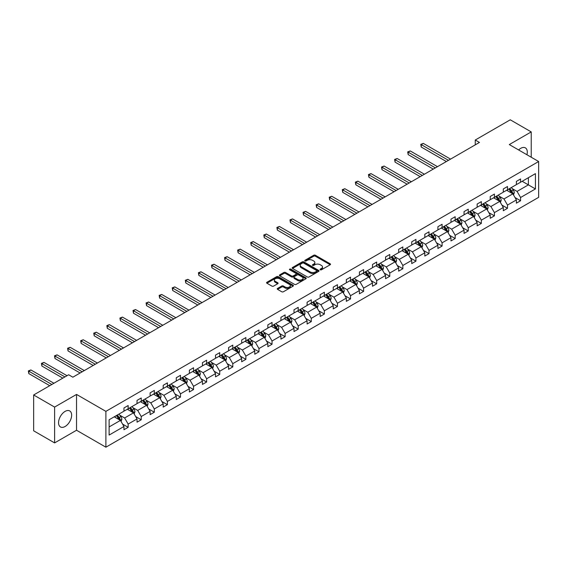 <?xml version="1.0" encoding="UTF-8"?>
<svg xmlns="http://www.w3.org/2000/svg" width="567" height="567" viewBox="0 0 567 567"><rect width="100%" height="100%" fill="white"/><g stroke="black" fill="none" stroke-linecap="round" stroke-linejoin="round"><path stroke-width="0.85" d="M320.277 269.8A0.815 0.468 0 0 0 321.432 269.8L330.178 264.754A1.162 0.673 0 0 0 330.518 264.279A1.162 0.673 0 0 0 330.178 263.804L315.365 255.249A1.162 0.673 0 0 0 313.714 255.249L304.968 260.296A0.815 0.468 0 0 0 306.123 260.962L307.257 260.31A3.728 2.148 0 0 1 312.523 260.31L313.757 261.018A3.728 2.148 0 0 1 314.848 262.542A3.728 2.148 0 0 1 313.757 264.066L312.623 264.718A0.815 0.468 0 0 0 313.778 265.384L314.912 264.725A3.728 2.148 0 0 1 320.178 264.725L321.411 265.441A3.728 2.148 0 0 1 322.503 266.965A3.728 2.148 0 0 1 321.411 268.482L320.277 269.134A0.815 0.468 0 0 0 320.277 269.8L320.277 269.134M65.092 426.497A9.249 5.337 120 0 0 71.137 418.347A9.249 5.337 120 0 0 69.72 410.933A9.249 5.337 120 0 0 65.092 411.394A9.249 5.337 120 0 0 59.053 419.545A9.249 5.337 120 0 0 60.471 426.951A9.249 5.337 120 0 0 65.092 426.497M526.934 154.748A9.249 5.337 120 0 0 525.375 147.867A9.249 5.337 120 0 0 520.747 148.32A9.249 5.337 120 0 0 518.628 149.957M277.582 288.419A1.162 0.673 0 0 0 277.242 288.894A1.162 0.673 0 0 0 277.582 289.368L281.742 291.764A1.162 0.673 0 0 0 283.387 291.764L293.096 286.158A1.162 0.673 0 0 0 293.437 285.683A1.162 0.673 0 0 0 293.096 285.208L278.284 276.653A1.162 0.673 0 0 0 276.639 276.653L266.922 282.26A1.162 0.673 0 0 0 266.582 282.742A1.162 0.673 0 0 0 266.922 283.216L271.947 286.115A1.162 0.673 0 0 0 273.592 286.115L277.745 283.713A1.162 0.673 0 0 0 278.092 283.238A1.162 0.673 0 0 0 277.745 282.763L275.257 281.324A3.111 1.8 0 0 1 274.35 280.055A3.111 1.8 0 0 1 276.271 278.39A3.111 1.8 0 0 1 279.659 278.78L289.418 284.414A3.111 1.8 0 0 1 290.325 285.683A3.111 1.8 0 0 1 288.405 287.349A3.111 1.8 0 0 1 285.01 286.959L283.387 286.016A1.162 0.673 0 0 0 281.742 286.016L277.582 288.419L277.582 289.368L281.742 286.987L281.742 286.016M76.538 394.426L54.609 407.085L33.651 394.979L33.651 430.807L54.609 442.905L76.538 430.247L105.887 447.193L105.887 411.366L76.538 394.426L76.538 430.247M531.229 157.229L531.229 131.913L509.301 144.571L538.65 161.517L105.887 411.366M531.229 131.913L510.265 119.807L475.259 140.021L475.259 144.861M33.651 394.979L68.657 374.766L72.852 377.19L479.448 142.437L475.259 140.021M307.335 276.987A1.162 0.673 0 0 0 308.987 276.987L318.697 271.38A1.162 0.673 0 0 0 319.037 270.906A1.162 0.673 0 0 0 318.697 270.431L303.884 261.876A1.162 0.673 0 0 0 302.232 261.876L292.522 267.482A1.162 0.673 0 0 0 292.182 267.957A1.162 0.673 0 0 0 292.522 268.432L307.335 276.987M290.006 269.977A0.815 0.468 0 0 1 290.836 270.09L305.882 278.78L296.187 284.379A1.162 0.673 0 0 1 294.542 284.379L279.722 275.824L279.722 274.875A1.162 0.673 0 0 0 279.382 275.349A1.162 0.673 0 0 0 279.722 275.824M279.722 274.875L283.883 272.472A1.162 0.673 0 0 1 285.527 272.472L291.537 275.945A1.162 0.673 0 0 0 293.182 275.945L295.939 274.35A1.162 0.673 0 0 0 296.279 273.875A1.162 0.673 0 0 0 295.939 273.4L289.68 269.793A0.815 0.468 0 0 1 290.836 269.127L305.897 277.823A1.162 0.673 0 0 1 306.237 278.298A1.162 0.673 0 0 1 305.897 278.773L305.897 277.823M54.609 407.085L54.609 442.905M109.119 419.764L123.96 411.195L123.96 407.957L128.149 405.533L128.149 408.779L137.037 403.647L137.037 400.401L141.233 397.984L141.233 401.223L150.12 396.092L150.12 392.853L154.316 390.429L154.316 393.675L163.204 388.544L163.204 385.298L167.393 382.874L167.393 386.12L176.28 380.989L176.28 377.742L180.476 375.326L180.476 378.572L189.364 373.433L189.364 370.194L193.553 367.77L193.553 371.016L202.447 365.885L202.447 362.639L206.636 360.222L206.636 363.461L215.524 358.33L215.524 355.091L219.72 352.667L219.72 355.913L228.607 350.782L228.607 347.536L232.796 345.119L232.796 348.358L241.684 343.226L241.684 339.987L245.88 337.563L245.88 340.81L254.767 335.678L254.767 332.432L258.963 330.008L258.963 333.254L267.851 328.123L267.851 324.877L272.04 322.46L272.04 325.706L280.927 320.568L280.927 317.329L285.123 314.905L285.123 318.151L294.011 313.019L294.011 309.773L298.207 307.357L298.207 310.596L307.094 305.464L307.094 302.225L311.283 299.801L311.283 303.047L320.171 297.916L320.171 294.67L324.367 292.253L324.367 295.492L333.254 290.361L333.254 287.122L337.443 284.698L337.443 287.944L346.338 282.813L346.338 279.566L350.526 277.143L350.526 280.389L359.414 275.257L359.414 272.011L363.61 269.594L363.61 272.84L372.498 267.709L372.498 264.463L376.686 262.039L376.686 265.285L385.574 260.154L385.574 256.908L389.77 254.491L389.77 257.73L398.658 252.598L398.658 249.36L402.853 246.936L402.853 250.182L411.741 245.05L411.741 241.804L415.93 239.387L415.93 242.626L424.818 237.495L424.818 234.256L429.013 231.832L429.013 235.078L437.901 229.947L437.901 226.701L442.097 224.277L442.097 227.523L450.985 222.392L450.985 219.145L455.173 216.729L455.173 219.975L464.061 214.843L464.061 211.597L468.257 209.173L468.257 212.419L477.145 207.288L477.145 204.042L481.34 201.625L481.34 204.864L490.228 199.733L490.228 196.494L494.417 194.07L494.417 197.316L503.305 192.185L503.305 188.939L507.5 186.522L507.5 189.761L516.388 184.629L516.388 181.39L520.577 178.966L520.577 182.213L535.425 173.644L535.425 188.939L520.577 197.507L520.577 200.753L516.388 203.17L516.388 199.931L507.5 205.063L507.5 208.302L503.305 210.726L503.305 207.479L494.417 212.611L494.417 215.857L490.228 218.281L490.228 215.035L481.34 220.166L481.34 223.412L477.145 225.829L477.145 222.583L468.257 227.714L468.257 230.96L464.061 233.384L464.061 230.138L455.173 235.27L455.173 238.516L450.985 240.932L450.985 237.693L442.097 242.825L442.097 246.064L437.901 248.488L437.901 245.242L429.013 250.373L429.013 253.619L424.818 256.036L424.818 252.797L415.93 257.928L415.93 261.167L411.741 263.591L411.741 260.345L402.853 265.476L402.853 268.723L398.658 271.146L398.658 267.9L389.77 273.032L389.77 276.278L385.574 278.695L385.574 275.449L376.686 280.58L376.686 283.826L372.498 286.25L372.498 283.004L363.61 288.135L363.61 291.381L359.414 293.798L359.414 290.559L350.526 295.69L350.526 298.929L346.338 301.353L346.338 298.107L337.443 303.239L337.443 306.485L333.254 308.902L333.254 305.663L324.367 310.794L324.367 314.033L320.171 316.457L320.171 313.211L311.283 318.342L311.283 321.588L307.094 324.012L307.094 320.766L298.207 325.897L298.207 329.143L294.011 331.56L294.011 328.314L285.123 333.446L285.123 336.692L280.927 339.116L280.927 335.87L272.04 341.001L272.04 344.247L267.851 346.664L267.851 343.425L258.963 348.556L258.963 351.795L254.767 354.219L254.767 350.973L245.88 356.104L245.88 359.35L241.684 361.767L241.684 358.528L232.796 363.66L232.796 366.899L228.607 369.323L228.607 366.076L219.72 371.208L219.72 374.454L215.524 376.871L215.524 373.632L206.636 378.763L206.636 382.009L202.447 384.426L202.447 381.18L193.553 386.311L193.553 389.557L189.364 391.981L189.364 388.735L180.476 393.867L180.476 397.113L176.28 399.529L176.28 396.29L167.393 401.422L167.393 404.661L163.204 407.085L163.204 403.839L154.316 408.97L154.316 412.216L150.12 414.633L150.12 411.394L141.233 416.525L141.233 419.764L137.037 422.188L137.037 418.942L128.149 424.073L128.149 427.32L123.96 429.736L123.96 426.497L109.119 435.066L109.119 419.764M105.887 447.193L538.65 197.337L538.65 161.517M127.313 409.261L133.514 412.847L124.627 417.978L119.779 415.172M124.627 417.978L128.149 424.073M133.514 412.847L137.037 418.942M123.96 410.423L124.627 410.813L128.149 408.779M140.396 401.712L146.598 405.292L137.71 410.423L132.855 407.623M137.71 410.423L141.233 416.525M146.598 405.292L150.12 411.394M137.037 402.868L137.71 403.257L141.233 401.223M153.473 394.157L159.681 397.736L150.794 402.868L145.939 400.068M150.794 402.868L154.316 408.97M159.681 397.736L163.204 403.839M150.12 395.319L150.794 395.709L154.316 393.675M166.556 386.602L172.758 390.188L163.87 395.319L159.022 392.52M163.87 395.319L167.393 401.422M172.758 390.188L176.28 396.29M163.204 387.764L163.87 388.154L167.393 386.12M179.633 379.054L185.841 382.633L176.954 387.764L172.099 384.965M176.954 387.764L180.476 393.867M185.841 382.633L189.364 388.735M176.28 380.216L176.954 380.599L180.476 378.572M192.716 371.498L198.925 375.085L190.037 380.216L185.182 377.409M190.037 380.216L193.553 386.311M198.925 375.085L202.447 381.18M189.364 372.661L190.037 373.051L193.553 371.016M205.8 363.95L212.001 367.529L203.114 372.661L198.259 369.861M203.114 372.661L206.636 378.763M212.001 367.529L215.524 373.632M202.447 365.113L203.114 365.495L206.636 363.461M218.876 356.395L225.085 359.981L216.197 365.113L211.342 362.306M216.197 365.113L219.72 371.208M225.085 359.981L228.607 366.076M215.524 357.557L216.197 357.947L219.72 355.913M231.96 348.847L238.168 352.426L229.274 357.557L224.426 354.758M229.274 357.557L232.796 363.66M238.168 352.426L241.684 358.528M228.607 350.002L229.274 350.392L232.796 348.358M245.043 341.291L251.245 344.871L242.357 350.009L237.502 347.202M242.357 350.009L245.88 356.104M251.245 344.871L254.767 350.973M241.684 342.454L242.357 342.844L245.88 340.81M258.12 333.736L264.328 337.322L255.441 342.454L250.586 339.654M255.441 342.454L258.963 348.556M264.328 337.322L267.851 343.425M254.767 334.899L255.441 335.288L258.963 333.254M271.203 326.188L277.405 329.767L268.517 334.899L263.669 332.099M268.517 334.899L272.04 341.001M277.405 329.767L280.927 335.87M267.851 327.35L268.517 327.733L272.04 325.706M284.287 318.633L290.488 322.219L281.601 327.35L276.746 324.544M281.601 327.35L285.123 333.446M290.488 322.219L294.011 328.314M280.927 319.795L281.601 320.185L285.123 318.151M297.363 311.085L303.572 314.664L294.684 319.795L289.829 316.996M294.684 319.795L298.207 325.897M303.572 314.664L307.094 320.766M294.011 312.247L294.684 312.63L298.207 310.596M310.447 303.529L316.648 307.116L307.761 312.247L302.913 309.44M307.761 312.247L311.283 318.342M316.648 307.116L320.171 313.211M307.094 304.692L307.761 305.081L311.283 303.047M323.53 295.981L329.732 299.56L320.844 304.692L315.989 301.892M320.844 304.692L324.367 310.794M329.732 299.56L333.254 305.663M320.171 297.143L320.844 297.526L324.367 295.492M336.607 288.426L342.815 292.005L333.928 297.143L329.073 294.337M333.928 297.143L337.443 303.239M342.815 292.005L346.338 298.107M333.254 289.588L333.928 289.978L337.443 287.944M349.69 280.871L355.892 284.457L347.004 289.588L342.149 286.789M347.004 289.588L350.526 295.69M355.892 284.457L359.414 290.559M346.338 282.033L347.004 282.423L350.526 280.389M362.767 273.322L368.975 276.902L360.088 282.033L355.233 279.233M360.088 282.033L363.61 288.135M368.975 276.902L372.498 283.004M359.414 274.485L360.088 274.867L363.61 272.84M375.85 265.767L382.059 269.353L373.164 274.485L368.316 271.678M373.164 274.485L376.686 280.58M382.059 269.353L385.574 275.449M372.498 266.929L373.164 267.319L376.686 265.285M388.934 258.219L395.135 261.798L386.247 266.929L381.393 264.13M386.247 266.929L389.77 273.032M395.135 261.798L398.658 267.9M385.574 259.381L386.247 259.764L389.77 257.73M402.01 250.664L408.219 254.25L399.331 259.381L394.476 256.575M399.331 259.381L402.853 265.476M408.219 254.25L411.741 260.345M398.658 251.826L399.331 252.216L402.853 250.182M415.094 243.115L421.295 246.695L412.407 251.826L407.56 249.026M412.407 251.826L415.93 257.928M421.295 246.695L424.818 252.797M411.741 244.278L412.407 244.66L415.93 242.626M428.177 235.56L434.379 239.139L425.491 244.278L420.636 241.471M425.491 244.278L429.013 250.373M434.379 239.139L437.901 245.242M424.818 236.722L425.491 237.112L429.013 235.078M441.254 228.005L447.462 231.591L438.574 236.722L433.72 233.923M438.574 236.722L442.097 242.825M447.462 231.591L450.985 237.693M437.901 229.167L438.574 229.557L442.097 227.523M454.337 220.457L460.539 224.036L451.651 229.167L446.803 226.368M451.651 229.167L455.173 235.27M460.539 224.036L464.061 230.138M450.985 221.619L451.651 222.002L455.173 219.975M467.421 212.901L473.622 216.488L464.734 221.619L459.88 218.812M464.734 221.619L468.257 227.714M473.622 216.488L477.145 222.583M464.061 214.064L464.734 214.454L468.257 212.419M480.497 205.353L486.706 208.932L477.818 214.064L472.963 211.264M477.818 214.064L481.34 220.166M486.706 208.932L490.228 215.035M477.145 206.516L477.818 206.898L481.34 204.864M493.581 197.798L499.782 201.384L490.894 206.516L486.039 203.709M490.894 206.516L494.417 212.611M499.782 201.384L503.305 207.479M490.228 198.96L490.894 199.35L494.417 197.316M506.657 190.25L512.866 193.829L503.978 198.96L499.123 196.161M503.978 198.96L507.5 205.063M512.866 193.829L516.388 199.931M503.305 191.412L503.978 191.795L507.5 189.761M522.172 181.291L528.38 184.87L517.061 191.412L512.207 188.605M517.061 191.412L520.577 197.507M535.425 188.939L528.38 184.87L528.38 177.705L535.425 173.644M516.388 183.857L517.061 184.247L520.577 182.213M109.119 426.93L120.438 420.395L114.229 416.816M120.438 420.395L123.96 426.497M515.006 197.536L520.577 200.753M501.923 205.084L507.5 208.302M488.839 212.639L494.417 215.857M475.763 220.187L481.34 223.412M462.679 227.743L468.257 230.96M449.596 235.291L455.173 238.516M436.519 242.846L442.097 246.064M423.436 250.401L429.013 253.619M410.359 257.95L415.93 261.167M397.276 265.505L402.853 268.723M384.192 273.053L389.77 276.278M371.116 280.608L376.686 283.826M358.032 288.156L363.61 291.381M344.949 295.712L350.526 298.929M331.872 303.267L337.443 306.485M318.789 310.815L324.367 314.033M305.705 318.37L311.283 321.588M292.629 325.919L298.207 329.143M279.545 333.474L285.123 336.692M266.469 341.022L272.04 344.247M253.385 348.577L258.963 351.795M240.302 356.133L245.88 359.35M227.225 363.681L232.796 366.899M214.142 371.236L219.72 374.454M201.058 378.784L206.636 382.009M187.982 386.34L193.553 389.557M174.898 393.888L180.476 397.113M161.815 401.443L167.393 404.661M148.738 408.998L154.316 412.216M135.655 416.547L141.233 419.764M122.578 424.102L128.149 427.32M320.603 269.913L321.411 269.453A3.728 2.148 0 0 0 322.503 267.929L322.503 266.965M314.848 262.542L314.848 263.513A3.728 2.148 0 0 1 313.757 265.03L312.949 265.498M330.178 263.804L330.178 264.754L315.365 256.213A1.162 0.673 0 0 0 313.714 256.213L305.294 261.075M318.697 270.431L318.697 271.38L303.884 262.847A1.162 0.673 0 0 0 302.232 262.847L292.537 268.446L292.522 267.482M316.641 271.239A0.815 0.468 0 0 0 316.641 270.572L303.636 263.067A0.815 0.468 0 0 0 302.48 263.067L301.29 263.754A3.728 2.148 0 0 0 300.198 265.278A3.728 2.148 0 0 0 301.29 266.795L310.177 271.926A3.728 2.148 0 0 0 315.443 271.926L316.641 271.239L316.641 272.21A0.815 0.468 0 0 0 316.875 271.877L316.875 270.906M300.198 265.278L300.198 266.242A3.728 2.148 0 0 0 301.29 267.766L301.29 266.795M316.641 272.21L315.443 272.897A3.728 2.148 0 0 1 310.177 272.897L301.29 267.766M279.737 275.831L283.883 273.443L283.883 272.472M296.279 273.875L296.279 274.846A1.162 0.673 0 0 1 295.939 275.321L293.182 276.909A1.162 0.673 0 0 1 291.537 276.909L285.527 273.443A1.162 0.673 0 0 0 283.883 273.443M297.767 279.545A3.111 1.8 0 0 0 301.162 279.935A3.111 1.8 0 0 0 303.083 278.269A3.111 1.8 0 0 0 302.176 277.001L298.738 275.016A1.162 0.673 0 0 0 297.094 275.016L294.33 276.611A1.162 0.673 0 0 0 293.99 277.086A1.162 0.673 0 0 0 294.33 277.561L297.767 279.545L297.767 280.509A3.111 1.8 0 0 0 301.162 280.899A3.111 1.8 0 0 0 303.083 279.24L303.083 278.269M293.99 277.086L293.99 278.05A1.162 0.673 0 0 0 294.33 278.525L294.33 277.561M297.767 280.509L294.33 278.525M290.325 285.683L290.325 286.654A3.111 1.8 0 0 1 288.405 288.312A3.111 1.8 0 0 1 285.01 287.923L283.387 286.987A1.162 0.673 0 0 0 281.742 286.987M274.35 280.055L274.35 281.019A3.111 1.8 0 0 0 275.257 282.295L275.257 281.324M277.731 283.72L275.257 282.295M293.082 286.172L278.284 277.624A1.162 0.673 0 0 0 276.639 277.624L266.944 283.224M513.504 194.935L514.276 192.709A3.14 1.814 -120 0 0 513.27 190.03L511.391 187.514M508.011 191.029L507.196 189.938M450.559 159.121L423.336 143.401L421.238 144.606L421.238 147.03L446.371 161.538M512.405 193.56L512.575 192.837A3.14 1.814 -120 0 0 511.675 190.951L509.797 188.435M509.01 188.889L511.08 191.66A1.602 0.921 60 0 1 511.37 192.142L512.575 192.837M508.79 189.017L510.669 191.533A3.14 1.814 60 0 1 511.455 193.014M421.238 147.03L420.778 144.344L448.469 160.326M420.778 144.344L423.336 143.401M500.42 202.483L501.193 200.257A3.14 1.814 -120 0 0 500.193 197.585L498.308 195.069M494.934 198.578L494.112 197.493M437.483 166.67L410.253 150.95L408.162 152.162L408.162 154.585L433.287 169.094M499.321 201.115L499.499 200.392A3.14 1.814 -120 0 0 498.599 198.5L496.713 195.991M495.927 196.444L497.996 199.208A1.602 0.921 60 0 1 498.287 199.697L499.499 200.392M495.707 196.572L497.592 199.081A3.14 1.814 60 0 1 498.372 200.569M408.162 154.585L407.701 151.892L435.385 167.882M407.701 151.892L410.253 150.95M487.344 210.038L488.109 207.813A3.14 1.814 -120 0 0 487.11 205.134L485.224 202.625M481.851 206.133L481.036 205.041M424.399 174.225L397.176 158.505L395.079 159.717L395.079 162.134L420.211 176.642M486.238 208.663L486.415 207.947A3.14 1.814 -120 0 0 485.515 206.055L483.63 203.539M482.843 204L484.92 206.764A1.602 0.921 60 0 1 485.21 207.246L486.415 207.947M482.63 204.12L484.509 206.636A3.14 1.814 60 0 1 485.295 208.117M395.079 162.134L394.618 159.447L422.302 175.43M394.618 159.447L397.176 158.505M474.26 217.593L475.033 215.361A3.14 1.814 -120 0 0 474.026 212.689L472.148 210.173M468.767 213.681L467.952 212.597M411.323 181.773L384.093 166.053L381.995 167.265L381.995 169.689L407.127 184.197M473.161 216.218L473.332 215.495A3.14 1.814 -120 0 0 472.431 213.61L470.553 211.094M469.767 211.548L471.836 214.312A1.602 0.921 60 0 1 472.127 214.801L473.332 215.495M469.547 211.675L471.432 214.184A3.14 1.814 60 0 1 472.212 215.673M381.995 169.689L381.534 167.003L409.225 182.985M381.534 167.003L384.093 166.053M461.177 225.142L461.949 222.916A3.14 1.814 -120 0 0 460.95 220.237L459.064 217.728M455.691 221.236L454.869 220.145M398.24 189.328L371.009 173.608L368.919 174.82L368.919 177.237L394.044 191.745M460.078 223.774L460.255 223.051A3.14 1.814 -120 0 0 459.355 221.158L457.47 218.649M456.683 219.103L458.753 221.867A1.602 0.921 60 0 1 459.05 222.349L460.255 223.051M456.463 219.223L458.349 221.74A3.14 1.814 60 0 1 459.128 223.221M368.919 177.237L368.458 174.551L396.142 190.54M368.458 174.551L371.009 173.608M448.1 232.697L448.866 230.464A3.14 1.814 -120 0 0 447.866 227.792L445.981 225.276M442.607 228.792L441.792 227.7M385.156 196.877L357.933 181.164L355.835 182.368L355.835 184.792L380.967 199.3M446.994 231.322L447.172 230.599A3.14 1.814 -120 0 0 446.272 228.714L444.393 226.198M443.607 226.651L445.676 229.415A1.602 0.921 60 0 1 445.967 229.904L447.172 230.599M443.387 226.779L445.265 229.295A3.14 1.814 60 0 1 446.052 230.776M355.835 184.792L355.374 182.106L383.065 198.089M355.374 182.106L357.933 181.164M435.017 240.245L435.789 238.02A3.14 1.814 -120 0 0 434.783 235.34L432.904 232.831M429.524 236.34L428.709 235.248M372.08 204.432L344.849 188.712L342.752 189.924L342.752 192.341L367.884 206.849M433.918 238.877L434.088 238.154A3.14 1.814 -120 0 0 433.195 236.262L431.31 233.753M430.523 234.206L432.593 236.971A1.602 0.921 60 0 1 432.883 237.46L434.088 238.154M430.303 234.334L432.189 236.843A3.14 1.814 60 0 1 432.968 238.331M342.752 192.341L342.291 189.654L369.982 205.644M342.291 189.654L344.849 188.712M421.933 247.8L422.706 245.575A3.14 1.814 -120 0 0 421.706 242.896L419.821 240.38M416.447 243.895L415.632 242.804M358.996 211.987L331.773 196.267L329.675 197.472L329.675 199.896L354.8 214.404M420.834 246.425L421.012 245.702A3.14 1.814 -120 0 0 420.112 243.817L418.226 241.301M417.44 241.755L419.516 244.526A1.602 0.921 60 0 1 419.807 245.008L421.012 245.702M417.22 241.882L419.105 244.398A3.14 1.814 60 0 1 419.885 245.88M329.675 199.896L329.214 197.21L356.898 213.192M329.214 197.21L331.773 196.267M408.857 255.348L409.629 253.123A3.14 1.814 -120 0 0 408.623 250.451L406.737 247.935M403.364 251.443L402.549 250.359M345.913 219.535L318.689 203.815L316.592 205.027L316.592 207.451L341.724 221.959M407.751 253.981L407.928 253.258A3.14 1.814 -120 0 0 407.028 251.365L405.15 248.856M404.363 249.31L406.433 252.074A1.602 0.921 60 0 1 406.723 252.563L407.928 253.258M404.143 249.437L406.022 251.946A3.14 1.814 60 0 1 406.808 253.435M316.592 207.451L316.131 204.758L343.822 220.747M316.131 204.758L318.689 203.815M395.773 262.904L396.546 260.678A3.14 1.814 -120 0 0 395.539 257.999L393.661 255.49M390.28 258.999L389.465 257.907M332.836 227.091L305.606 211.371L303.508 212.582L303.508 214.999L328.64 229.507M394.675 261.529L394.852 260.813A3.14 1.814 -120 0 0 393.952 258.921L392.066 256.404M391.28 256.858L393.349 259.629A1.602 0.921 60 0 1 393.64 260.111L394.852 260.813M391.06 256.986L392.945 259.502A3.14 1.814 60 0 1 393.725 260.983M303.508 214.999L303.047 212.313L330.738 228.295M303.047 212.313L305.606 211.371M382.69 270.459L383.462 268.226A3.14 1.814 -120 0 0 382.463 265.554L380.577 263.038M377.204 266.547L376.389 265.462M319.753 234.639L292.529 218.919L290.432 220.131L290.432 222.555L315.564 237.063M381.591 269.084L381.768 268.361A3.14 1.814 -120 0 0 380.868 266.476L378.983 263.96M378.196 264.413L380.273 267.177A1.602 0.921 60 0 1 380.563 267.667L381.768 268.361M377.976 264.541L379.862 267.05A3.14 1.814 60 0 1 380.648 268.538M290.432 222.555L289.971 219.868L317.655 235.851M289.971 219.868L292.529 218.919M369.613 278.007L370.386 275.782A3.14 1.814 -120 0 0 369.379 273.103L367.501 270.594M364.12 274.102L363.305 273.01M306.669 242.194L279.446 226.474L277.348 227.686L277.348 230.103L302.48 244.611M368.507 276.639L368.685 275.916A3.14 1.814 -120 0 0 367.785 274.024L365.906 271.508M365.12 271.969L367.189 274.733A1.602 0.921 60 0 1 367.48 275.215L368.685 275.916M364.9 272.089L366.778 274.605A3.14 1.814 60 0 1 367.565 276.086M277.348 230.103L276.887 227.417L304.578 243.406M276.887 227.417L279.446 226.474M356.53 285.562L357.302 283.33A3.14 1.814 -120 0 0 356.303 280.658L354.418 278.142M351.044 281.657L350.222 280.566M293.593 249.742L266.362 234.029L264.272 235.234L264.272 237.658L289.397 252.166M355.431 284.187L355.608 283.465A3.14 1.814 -120 0 0 354.708 281.579L352.823 279.063M352.036 279.517L354.106 282.281A1.602 0.921 60 0 1 354.396 282.77L355.608 283.465M351.816 279.644L353.702 282.16A3.14 1.814 60 0 1 354.481 283.642M264.272 237.658L263.804 234.972L291.495 250.954M263.804 234.972L266.362 234.029M343.453 293.111L344.219 290.885A3.14 1.814 -120 0 0 343.219 288.206L341.334 285.697M337.96 289.205L337.145 288.114M280.509 257.298L253.286 241.577L251.188 242.789L251.188 245.206L276.32 259.714M342.348 291.743L342.525 291.02A3.14 1.814 -120 0 0 341.625 289.127L339.739 286.618M338.953 287.072L341.029 289.836A1.602 0.921 60 0 1 341.32 290.325L342.525 291.02M338.74 287.2L340.618 289.709A3.14 1.814 60 0 1 341.405 291.197M251.188 245.206L250.727 242.52L278.411 258.509M250.727 242.52L253.286 241.577M330.37 300.666L331.142 298.44A3.14 1.814 -120 0 0 330.136 295.761L328.258 293.245M324.877 296.761L324.062 295.669M267.433 264.853L240.202 249.133L238.105 250.338L238.105 252.762L263.237 267.27M329.271 299.291L329.441 298.568A3.14 1.814 -120 0 0 328.541 296.683L326.663 294.167M325.876 294.62L327.946 297.392A1.602 0.921 60 0 1 328.236 297.873L329.441 298.568M325.656 294.748L327.535 297.264A3.14 1.814 60 0 1 328.321 298.745M238.105 252.762L237.644 250.075L265.335 266.058M237.644 250.075L240.202 249.133M317.286 308.214L318.059 305.989A3.14 1.814 -120 0 0 317.059 303.317L315.174 300.801M311.8 304.309L310.978 303.225M254.349 272.401L227.119 256.681L225.028 257.893L225.028 260.317L250.153 274.825M316.188 306.846L316.365 306.123A3.14 1.814 -120 0 0 315.465 304.231L313.579 301.722M312.793 302.176L314.862 304.94A1.602 0.921 60 0 1 315.153 305.429L316.365 306.123M312.573 302.303L314.458 304.812A3.14 1.814 60 0 1 315.238 306.3M225.028 260.317L224.567 257.624L252.251 273.613M224.567 257.624L227.119 256.681M304.21 315.769L304.975 313.544A3.14 1.814 -120 0 0 303.976 310.865L302.091 308.356M298.717 311.864L297.902 310.773M241.266 279.956L214.042 264.236L211.945 265.448L211.945 267.865L237.077 282.373M303.104 314.394L303.281 313.679A3.14 1.814 -120 0 0 302.381 311.786L300.503 309.27M299.709 309.724L301.786 312.495A1.602 0.921 60 0 1 302.076 312.977L303.281 313.679M299.496 309.851L301.375 312.367A3.14 1.814 60 0 1 302.161 313.849M211.945 267.865L211.484 265.179L239.168 281.161M211.484 265.179L214.042 264.236M291.126 323.318L291.899 321.092A3.14 1.814 -120 0 0 290.892 318.42L289.014 315.904M285.633 319.412L284.818 318.328M228.189 287.504L200.959 271.784L198.861 272.996L198.861 275.42L223.993 289.928M290.028 321.95L290.198 321.227A3.14 1.814 -120 0 0 289.305 319.334L287.419 316.825M286.633 317.279L288.702 320.043A1.602 0.921 60 0 1 288.993 320.532L290.198 321.227M286.413 317.407L288.298 319.916A3.14 1.814 60 0 1 289.078 321.404M198.861 275.42L198.4 272.734L226.091 288.716M198.4 272.734L200.959 271.784M278.043 330.873L278.815 328.647A3.14 1.814 -120 0 0 277.816 325.968L275.931 323.459M272.557 326.968L271.742 325.876M215.106 295.06L187.883 279.34L185.785 280.552L185.785 282.968L210.91 297.477M276.944 329.505L277.121 328.782A3.14 1.814 -120 0 0 276.221 326.89L274.336 324.374M273.549 324.834L275.626 327.598A1.602 0.921 60 0 1 275.916 328.08L277.121 328.782M273.329 324.955L275.215 327.471A3.14 1.814 60 0 1 275.994 328.952M185.785 282.968L185.324 280.282L213.008 296.272M185.324 280.282L187.883 279.34M264.966 338.428L265.739 336.196A3.14 1.814 -120 0 0 264.732 333.524L262.847 331.008M259.473 334.523L258.658 333.431M202.022 302.608L174.799 286.888L172.701 288.1L172.701 290.524L197.833 305.032M263.861 337.053L264.038 336.33A3.14 1.814 -120 0 0 263.138 334.445L261.259 331.929M260.473 332.382L262.542 335.147A1.602 0.921 60 0 1 262.833 335.636L264.038 336.33M260.253 332.51L262.131 335.026A3.14 1.814 60 0 1 262.918 336.507M172.701 290.524L172.24 287.838L199.931 303.82M172.24 287.838L174.799 286.888M251.883 345.976L252.655 343.751A3.14 1.814 -120 0 0 251.649 341.072L249.771 338.563M246.39 342.071L245.575 340.98M188.946 310.163L161.715 294.443L159.618 295.655L159.618 298.072L184.75 312.58M250.784 344.608L250.961 343.885A3.14 1.814 -120 0 0 250.061 341.993L248.176 339.484M247.389 339.938L249.459 342.702A1.602 0.921 60 0 1 249.749 343.191L250.961 343.885M247.169 340.065L249.055 342.574A3.14 1.814 60 0 1 249.834 344.063M159.618 298.072L159.157 295.386L186.848 311.375M159.157 295.386L161.715 294.443M238.799 353.532L239.572 351.306A3.14 1.814 -120 0 0 238.572 348.627L236.687 346.111M233.313 349.626L232.498 348.535M175.862 317.711L148.639 301.998L146.541 303.203L146.541 305.627L171.673 320.135M237.701 352.157L237.878 351.434A3.14 1.814 -120 0 0 236.978 349.548L235.092 347.032M234.306 347.486L236.382 350.257A1.602 0.921 60 0 1 236.673 350.739L237.878 351.434M234.086 347.614L235.971 350.13A3.14 1.814 60 0 1 236.758 351.611M146.541 305.627L146.08 302.941L173.764 318.923M146.08 302.941L148.639 301.998M225.723 361.08L226.495 358.854A3.14 1.814 -120 0 0 225.489 356.182L223.611 353.666M220.23 357.175L219.415 356.09M162.779 325.267L135.556 309.547L133.458 310.759L133.458 313.182L158.59 327.691M224.617 359.712L224.794 358.989A3.14 1.814 -120 0 0 223.894 357.097L222.016 354.588M221.229 355.041L223.299 357.805A1.602 0.921 60 0 1 223.589 358.294L224.794 358.989M221.01 355.169L222.888 357.678A3.14 1.814 60 0 1 223.674 359.166M133.458 313.182L132.997 310.489L160.688 326.479M132.997 310.489L135.556 309.547M212.639 368.635L213.412 366.41A3.14 1.814 -120 0 0 212.412 363.731L210.527 361.222M207.153 364.73L206.331 363.638M149.702 332.822L122.472 317.102L120.381 318.314L120.381 320.731L145.506 335.239M211.541 367.26L211.718 366.544A3.14 1.814 -120 0 0 210.818 364.652L208.932 362.136M208.146 362.589L210.215 365.361A1.602 0.921 60 0 1 210.506 365.843L211.718 366.544M207.926 362.717L209.811 365.233A3.14 1.814 60 0 1 210.591 366.714M120.381 320.731L119.913 318.044L147.604 334.027M119.913 318.044L122.472 317.102M199.563 376.183L200.328 373.958A3.14 1.814 -120 0 0 199.329 371.286L197.444 368.77M194.07 372.278L193.255 371.194M136.619 340.37L109.396 324.65L107.298 325.862L107.298 328.286L132.43 342.794M198.457 374.815L198.634 374.092A3.14 1.814 -120 0 0 197.734 372.2L195.849 369.691M195.062 370.145L197.139 372.909A1.602 0.921 60 0 1 197.429 373.398L198.634 374.092M194.842 370.272L196.728 372.781A3.14 1.814 60 0 1 197.514 374.27M107.298 328.286L106.837 325.6L134.521 341.582M106.837 325.6L109.396 324.65M186.479 383.739L187.252 381.513A3.14 1.814 -120 0 0 186.245 378.834L184.367 376.325M180.986 379.833L180.171 378.742M123.542 347.925L96.312 332.205L94.214 333.417L94.214 335.834L119.346 350.342M185.381 382.371L185.551 381.648A3.14 1.814 -120 0 0 184.651 379.755L182.772 377.239M181.986 377.7L184.055 380.464A1.602 0.921 60 0 1 184.346 380.946L185.551 381.648M181.766 377.82L183.644 380.337A3.14 1.814 60 0 1 184.431 381.818M94.214 335.834L93.753 333.148L121.444 349.137M93.753 333.148L96.312 332.205M173.396 391.294L174.168 389.061A3.14 1.814 -120 0 0 173.169 386.389L171.284 383.873M167.91 387.389L167.088 386.297M110.459 355.474L83.229 339.753L81.138 340.965L81.138 343.389L106.263 357.897M172.297 389.919L172.474 389.196A3.14 1.814 -120 0 0 171.574 387.311L169.689 384.795M168.902 385.248L170.972 388.012A1.602 0.921 60 0 1 171.262 388.501L172.474 389.196M168.683 385.376L170.568 387.892A3.14 1.814 60 0 1 171.347 389.373M81.138 343.389L80.677 340.703L108.361 356.686M80.677 340.703L83.229 339.753M160.319 398.842L161.085 396.617A3.14 1.814 -120 0 0 160.085 393.937L158.2 391.428M154.826 394.937L154.011 393.845M97.375 363.029L70.152 347.309L68.054 348.521L68.054 350.938L93.186 365.446M159.214 397.474L159.391 396.751A3.14 1.814 -120 0 0 158.491 394.859L156.612 392.35M155.819 392.803L157.895 395.568A1.602 0.921 60 0 1 158.186 396.057L159.391 396.751M155.606 392.931L157.484 395.44A3.14 1.814 60 0 1 158.271 396.928M68.054 350.938L67.593 348.251L95.277 364.241M67.593 348.251L70.152 347.309M147.236 406.397L148.008 404.172A3.14 1.814 -120 0 0 147.002 401.493L145.124 398.977M141.743 402.492L140.928 401.401M84.299 370.577L57.069 354.864L54.971 356.069L54.971 358.493L80.103 373.001M146.137 405.022L146.307 404.299A3.14 1.814 -120 0 0 145.414 402.414L143.529 399.898M142.742 400.352L144.812 403.123A1.602 0.921 60 0 1 145.102 403.605L146.307 404.299M142.523 400.479L144.408 402.995A3.14 1.814 60 0 1 145.187 404.477M54.971 358.493L54.51 355.807L82.201 371.789M54.51 355.807L57.069 354.864M134.152 413.945L134.925 411.72A3.14 1.814 -120 0 0 133.925 409.048L132.04 406.532M128.666 410.04L127.851 408.949M67.019 375.715L43.985 362.412L41.894 363.624L41.894 366.041L62.831 378.132M133.054 412.578L133.231 411.855A3.14 1.814 -120 0 0 132.331 409.962L130.445 407.453M129.659 407.907L131.735 410.671A1.602 0.921 60 0 1 132.026 411.16L133.231 411.855M129.439 408.034L131.324 410.543A3.14 1.814 60 0 1 132.104 412.032M41.894 366.041L41.434 363.355L64.929 376.92M41.434 363.355L43.985 362.412M121.076 421.501L121.848 419.275A3.14 1.814 -120 0 0 120.842 416.596L118.957 414.087M115.583 417.596L114.768 416.504M53.943 383.264L30.909 369.967L28.811 371.179L28.811 373.596L49.747 385.688M119.97 420.126L120.147 419.41A3.14 1.814 -120 0 0 119.247 417.518L117.369 415.001M116.582 415.455L118.652 418.226A1.602 0.921 60 0 1 118.942 418.708L120.147 419.41M116.363 415.583L118.241 418.099A3.14 1.814 60 0 1 119.027 419.58M28.811 373.596L28.35 370.91L51.845 384.476M28.35 370.91L30.909 369.967M321.411 269.453L321.411 268.482M312.623 265.384L312.623 264.718M313.757 265.03L313.757 264.066M304.968 260.962L304.968 260.296M313.714 256.213L313.714 255.249M315.365 256.213L315.365 255.249M302.232 262.847L302.232 261.876M303.884 262.847L303.884 261.876M310.177 272.897L310.177 271.926M315.443 272.897L315.443 271.926M285.527 273.443L285.527 272.472M291.537 276.909L291.537 275.945M293.182 276.909L293.182 275.945M295.939 275.321L295.939 274.35M290.836 270.09L290.836 269.127M283.387 286.987L283.387 286.016M285.01 287.923L285.01 286.959M277.745 283.713L277.745 282.763M266.922 283.216L266.922 282.26M276.639 277.624L276.639 276.653M278.284 277.624L278.284 276.653M293.096 286.158L293.096 285.208M512.639 193.701L514.255 192.766M511.675 190.951L513.27 190.03M509.776 192.05L510.669 191.533M499.555 201.25L501.171 200.321M498.599 198.5L500.193 197.585M496.699 199.598L497.592 199.081M486.479 208.805L488.088 207.869M485.515 206.055L487.11 205.134M483.616 207.153L484.509 206.636M473.395 216.353L475.011 215.425M472.431 213.61L474.026 212.689M470.532 214.702L471.432 214.184M460.312 223.908L461.928 222.973M459.355 221.158L460.95 220.237M457.456 222.257L458.349 221.74M447.235 231.456L448.851 230.528M446.272 228.714L447.866 227.792M444.372 229.805L445.265 229.295M434.152 239.012L435.768 238.083M433.195 236.262L434.783 235.34M431.296 237.36L432.189 236.843M421.075 246.567L422.684 245.631M420.112 243.817L421.706 242.896M418.212 244.916L419.105 244.398M407.992 254.115L409.608 253.187M407.028 251.365L408.623 250.451M405.129 252.464L406.022 251.946M394.908 261.671L396.524 260.735M393.952 258.921L395.539 257.999M392.052 260.019L392.945 259.502M381.832 269.219L383.441 268.29M380.868 266.476L382.463 265.554M378.969 267.567L379.862 267.05M368.748 276.774L370.364 275.838M367.785 274.024L369.379 273.103M365.885 275.123L366.778 274.605M355.665 284.322L357.281 283.394M354.708 281.579L356.303 280.658M352.809 282.671L353.702 282.16M342.588 291.877L344.197 290.949M341.625 289.127L343.219 288.206M339.725 290.226L340.618 289.709M329.505 299.433L331.121 298.497M328.541 296.683L330.136 295.761M326.642 297.781L327.535 297.264M316.421 306.981L318.037 306.052M315.465 304.231L317.059 303.317M313.565 305.329L314.458 304.812M303.345 314.536L304.961 313.601M302.381 311.786L303.976 310.865M300.482 312.885L301.375 312.367M290.261 322.084L291.877 321.156M289.305 319.334L290.892 318.42M287.398 320.433L288.298 319.916M277.185 329.64L278.794 328.704M276.221 326.89L277.816 325.968M274.322 327.988L275.215 327.471M264.102 337.188L265.717 336.259M263.138 334.445L264.732 333.524M261.238 335.536L262.131 335.026M251.018 344.743L252.634 343.815M250.061 341.993L251.649 341.072M248.162 343.092L249.055 342.574M237.942 352.298L239.55 351.363M236.978 349.548L238.572 348.627M235.078 350.647L235.971 350.13M224.858 359.847L226.474 358.918M223.894 357.097L225.489 356.182M221.995 358.195L222.888 357.678M211.775 367.402L213.39 366.466M210.818 364.652L212.412 363.731M208.918 365.75L209.811 365.233M198.698 374.95L200.307 374.022M197.734 372.2L199.329 371.286M195.835 373.299L196.728 372.781M185.615 382.505L187.23 381.57M184.651 379.755L186.245 378.834M182.751 380.854L183.644 380.337M172.531 390.053L174.147 389.125M171.574 387.311L173.169 386.389M169.675 388.402L170.568 387.892M159.455 397.609L161.071 396.68M158.491 394.859L160.085 393.937M156.591 395.957L157.484 395.44M146.371 405.164L147.987 404.228M145.414 402.414L147.002 401.493M143.508 403.513L144.408 402.995M133.295 412.712L134.903 411.784M132.331 409.962L133.925 409.048M130.431 411.061L131.324 410.543M120.211 420.267L121.827 419.332M119.247 417.518L120.842 416.596M117.348 418.616L118.241 418.099"/></g></svg>

